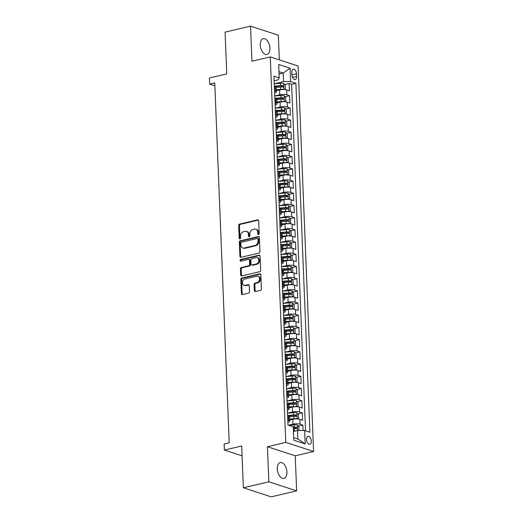 <?xml version="1.0" encoding="UTF-8"?>
<svg xmlns="http://www.w3.org/2000/svg" width="523" height="523" viewBox="0 0 523 523"><rect width="100%" height="100%" fill="white"/><g stroke="black" fill="none" stroke-linecap="round" stroke-linejoin="round"><path stroke-width="0.78" d="M258.525 234.546A0.869 0.68 -71.9 0 0 259.192 233.539L258.682 220.817A1.242 0.974 -71.9 0 0 257.636 219.856L239.632 224.086A1.242 0.974 -71.9 0 0 238.678 225.518L239.188 238.24A0.869 0.68 -71.9 0 0 240.587 237.913L240.521 236.265A3.981 3.112 -71.9 0 1 243.568 231.682L245.071 231.329A3.981 3.112 -71.9 0 1 246.457 231.375A3.981 3.112 -71.9 0 1 248.425 234.409L248.49 236.056A0.869 0.68 -71.9 0 0 249.889 235.729L249.824 234.082A3.981 3.112 -71.9 0 1 252.871 229.499L254.374 229.146A3.981 3.112 -71.9 0 1 255.76 229.192A3.981 3.112 -71.9 0 1 257.728 232.225L257.793 233.873A0.869 0.68 -71.9 0 0 258.525 234.546M286.918 472.04A8.107 4.57 76.8 0 0 280.25 462.574A8.107 4.57 76.8 0 0 277.295 468.902A8.107 4.57 76.8 0 0 283.963 478.368A8.107 4.57 76.8 0 0 286.918 472.04M269.888 48.109A8.107 4.57 76.8 0 0 263.226 38.65A8.107 4.57 76.8 0 0 260.271 44.971A8.107 4.57 76.8 0 0 266.933 54.438A8.107 4.57 76.8 0 0 269.888 48.109M311.309 441.111A4.053 2.288 76.8 0 0 307.975 436.378A4.053 2.288 76.8 0 0 306.498 439.542A4.053 2.288 76.8 0 0 309.832 444.275A4.053 2.288 76.8 0 0 311.309 441.111M254.368 290.553A1.242 0.974 -71.9 0 0 255.414 291.514L260.461 290.324A1.242 0.974 -71.9 0 0 261.415 288.892L260.846 274.765A1.242 0.974 -71.9 0 0 259.8 273.804L241.796 278.033A1.242 0.974 -71.9 0 0 240.841 279.465L241.41 293.593A1.242 0.974 -71.9 0 0 242.463 294.554L248.562 293.122A1.242 0.974 -71.9 0 0 249.51 291.69L249.268 285.643A1.242 0.974 -71.9 0 0 248.222 284.682L245.195 285.388A3.328 2.602 -71.9 0 1 244.038 285.349A3.328 2.602 -71.9 0 1 242.43 282.1A3.328 2.602 -71.9 0 1 244.941 278.988L256.793 276.203A3.328 2.602 -71.9 0 1 257.95 276.242A3.328 2.602 -71.9 0 1 259.558 279.491A3.328 2.602 -71.9 0 1 257.048 282.61L255.074 283.074A1.242 0.974 -71.9 0 0 254.119 284.505L254.368 290.553L255.113 290.795A1.242 0.974 -71.9 0 0 255.387 291.52M279.334 59.864L278.347 35.218L250.537 26.15L225.067 32.138L226.74 73.92L209.416 77.986L209.664 84.085L214.757 82.889L229.211 442.772L224.119 443.968L224.36 450.068L242.084 455.847M268.842 481.794L296.646 490.862L295.24 455.795L267.43 446.72L268.842 481.794L243.365 487.782L241.685 446.001L224.36 450.068M267.43 446.72L285.774 442.412L270.286 56.915L298.097 65.983L313.584 451.48L285.774 442.412M250.537 26.15L251.949 61.224L270.286 56.915M258.97 253.086A1.242 0.974 -71.9 0 0 259.918 251.655L259.356 237.52A1.242 0.974 -71.9 0 0 258.303 236.559L240.299 240.789A1.242 0.974 -71.9 0 0 239.351 242.221L239.913 256.355A1.242 0.974 -71.9 0 0 240.966 257.316L258.97 253.086M260.101 256.146L260.67 270.273A1.242 0.974 -71.9 0 1 259.715 271.705L241.711 275.935A1.242 0.974 -71.9 0 1 240.665 274.974L240.423 268.927A1.242 0.974 -71.9 0 1 241.371 267.495L248.673 265.776A1.242 0.974 -71.9 0 0 249.628 264.344L249.464 260.336A1.242 0.974 -71.9 0 0 248.418 259.369L240.815 261.16A0.869 0.68 -71.9 0 1 240.75 259.48L259.055 255.178A1.242 0.974 -71.9 0 1 260.101 256.146M296.646 490.862L271.176 496.85L243.365 487.782M303.039 430.507L302.824 425.094L298.365 426.14M288.48 425.238L292.998 424.173A5.067 1.353 -2.3 0 1 300.078 424.199L299.882 419.315L302.627 420.211L302.333 412.895L297.875 413.941M289.226 415.975L290.422 415.693M297.234 418.916L298.6 418.237L298.45 414.576L296.901 412.869A3.36 0.896 177.7 0 0 293.671 412.647L287.493 413.163L292.507 411.974A5.067 1.353 -2.3 0 1 299.587 412L299.391 407.116L302.137 408.012L301.843 400.69L297.384 401.742M288.735 403.776L289.932 403.495M287.003 400.958L292.017 399.775A5.067 1.353 -2.3 0 1 299.097 399.801L298.901 394.917L301.647 395.813L301.353 388.491L296.894 389.543M288.245 391.57L289.441 391.296M296.26 394.519L297.62 393.839L297.469 390.178L295.92 388.465A3.36 0.896 177.7 0 0 292.69 388.249L286.512 388.766L291.527 387.576A5.067 1.353 -2.3 0 1 298.607 387.602L298.417 382.718L301.156 383.614L300.862 376.292L296.404 377.345M287.755 379.371L288.951 379.09M295.77 382.32L297.129 381.64L296.986 377.979L295.43 376.266A3.36 0.896 177.7 0 0 292.2 376.05L286.022 376.567L291.036 375.377A5.067 1.353 -2.3 0 1 298.123 375.403L297.927 370.519L300.666 371.415L300.372 364.093L295.913 365.146M287.264 367.172L288.461 366.891M295.279 370.121L296.639 369.441L296.495 365.78L294.939 364.067A3.36 0.896 177.7 0 0 291.71 363.851L285.532 364.368L290.546 363.178A5.067 1.353 -2.3 0 1 297.633 363.197L297.437 358.32L300.176 359.216L299.882 351.894L295.423 352.94M286.774 354.973L287.97 354.692M285.042 352.156L290.056 350.979A5.067 1.353 -2.3 0 1 297.142 350.998L296.946 346.121L299.686 347.017L299.391 339.695L294.933 340.741M286.284 342.774L287.48 342.493M294.299 345.723L295.658 345.043L295.515 341.382L293.959 339.669A3.36 0.896 177.7 0 0 290.729 339.453L284.551 339.963L289.565 338.78A5.067 1.353 -2.3 0 1 296.652 338.799L296.456 333.922L299.195 334.818L298.901 327.496L294.442 328.542M285.793 330.575L286.99 330.294M293.808 333.524L295.168 332.837L295.024 329.183L293.468 327.47A3.36 0.896 177.7 0 0 290.239 327.254L284.061 327.764L289.075 326.581A5.067 1.353 -2.3 0 1 296.162 326.6L295.966 321.723L298.705 322.619L298.411 315.297L293.952 316.343M285.31 318.376L286.499 318.095M293.318 321.325L294.678 320.638L294.534 316.984L292.978 315.271A3.36 0.896 177.7 0 0 289.749 315.055L283.571 315.565L288.585 314.382A5.067 1.353 -2.3 0 1 295.672 314.401L295.475 309.524L298.215 310.42L297.92 303.098L293.462 304.144M284.819 306.177L286.009 305.896M292.828 309.126L294.188 308.439L294.044 304.785L292.488 303.072A3.36 0.896 177.7 0 0 289.258 302.856L283.08 303.366L288.101 302.183A5.067 1.353 -2.3 0 1 295.181 302.202L294.985 297.326L297.724 298.221L297.437 290.899L292.978 291.945M284.329 293.978L285.519 293.697M282.59 291.161L287.611 289.984A5.067 1.353 -2.3 0 1 294.691 290.004L294.495 285.127L297.241 286.016L296.946 278.7L292.488 279.746M283.839 281.779L285.028 281.498M291.847 284.728L293.207 284.041L293.063 280.38L291.507 278.674A3.36 0.896 177.7 0 0 288.278 278.452L282.1 278.968L287.12 277.785A5.067 1.353 -2.3 0 1 294.201 277.805L294.004 272.928L296.75 273.817L296.456 266.501L291.997 267.547M283.348 269.58L284.545 269.299M291.357 272.529L292.717 271.842L292.573 268.181L291.017 266.475A3.36 0.896 177.7 0 0 287.794 266.253L281.609 266.769L286.63 265.586A5.067 1.353 -2.3 0 1 293.71 265.606L293.514 260.729L296.26 261.618L295.966 254.302L291.507 255.348M282.858 257.381L284.054 257.1M290.866 260.33L292.233 259.643L292.082 255.982L290.533 254.276A3.36 0.896 177.7 0 0 287.304 254.054L281.119 254.57L286.14 253.38A5.067 1.353 -2.3 0 1 293.22 253.407L293.024 248.523L295.77 249.419L295.475 242.103L291.017 243.149M282.368 245.182L283.564 244.901M290.376 248.131L291.742 247.444L291.592 243.783L290.043 242.077A3.36 0.896 177.7 0 0 286.813 241.855L280.629 242.371L285.65 241.181A5.067 1.353 -2.3 0 1 292.73 241.208L292.534 236.324L295.279 237.22L294.985 229.904L290.526 230.95M281.877 232.983L283.074 232.702M280.138 230.166L285.159 228.982A5.067 1.353 -2.3 0 1 292.239 229.009L292.043 224.125L294.789 225.021L294.495 217.705L290.036 218.751M281.387 220.784L282.583 220.503M289.396 223.733L290.762 223.046L290.611 219.385L289.062 217.679A3.36 0.896 177.7 0 0 285.833 217.457L279.648 217.973L284.669 216.784A5.067 1.353 -2.3 0 1 291.749 216.81L291.553 211.926L294.299 212.822L294.004 205.5L289.546 206.552M280.897 208.585L282.093 208.304M288.905 211.527L290.272 210.847L290.121 207.186L288.572 205.474A3.36 0.896 177.7 0 0 285.342 205.258L279.158 205.774L284.179 204.585A5.067 1.353 -2.3 0 1 291.259 204.611L291.063 199.727L293.808 200.623L293.514 193.301L289.056 194.353M280.406 196.38L281.603 196.105M288.415 199.328L289.781 198.648L289.631 194.987L288.081 193.275A3.36 0.896 177.7 0 0 284.852 193.059L278.667 193.575L283.688 192.386A5.067 1.353 -2.3 0 1 290.768 192.412L290.572 187.528L293.318 188.424L293.024 181.102L288.565 182.154M279.916 184.181L281.113 183.9M278.177 181.363L283.198 180.187A5.067 1.353 -2.3 0 1 290.278 180.213L290.082 175.329L292.828 176.225L292.534 168.903L288.075 169.955M279.426 171.982L280.622 171.701M277.693 169.164L282.708 167.988A5.067 1.353 -2.3 0 1 289.788 168.007L289.592 163.13L292.337 164.026L292.043 156.704L287.585 157.75M278.936 159.783L280.132 159.502M286.95 162.731L288.31 162.052L288.16 158.391L286.611 156.678A3.36 0.896 177.7 0 0 283.381 156.462L277.203 156.972L282.217 155.789A5.067 1.353 -2.3 0 1 289.297 155.808L289.101 150.931L291.847 151.827L291.553 144.505L287.094 145.551M278.445 147.584L279.642 147.303M286.46 150.532L287.82 149.853L287.67 146.192L286.12 144.479A3.36 0.896 177.7 0 0 282.891 144.263L276.713 144.773L281.727 143.59A5.067 1.353 -2.3 0 1 288.814 143.609L288.618 138.732L291.357 139.628L291.063 132.306L286.604 133.352M277.955 135.385L279.151 135.104M285.97 138.334L287.33 137.647L287.186 133.993L285.63 132.28A3.36 0.896 177.7 0 0 282.4 132.064L276.222 132.574L281.237 131.391A5.067 1.353 -2.3 0 1 288.323 131.41L288.127 126.533L290.866 127.429L290.572 120.107L286.114 121.153M277.465 123.186L278.661 122.905M275.732 120.368L280.746 119.192A5.067 1.353 -2.3 0 1 287.833 119.211L287.637 114.334L290.376 115.23L290.082 107.908L285.623 108.954M276.974 110.987L278.171 110.706M284.989 113.936L286.349 113.249L286.205 109.595L284.649 107.882A3.36 0.896 177.7 0 0 281.42 107.666L275.242 108.176L280.256 106.993A5.067 1.353 -2.3 0 1 287.343 107.012L287.147 102.135L289.886 103.031L289.592 95.709L286.852 94.813A5.067 1.353 177.7 0 0 279.766 94.794L274.752 95.971L280.929 95.461A3.36 0.896 177.7 0 1 284.159 95.683L285.715 97.389L285.859 101.05L284.499 101.737M276.484 98.788L277.68 98.507M285.133 96.755L289.592 95.709M299.882 419.315A5.067 1.353 177.7 0 0 292.802 419.296L289.598 420.047M299.391 407.116A5.067 1.353 177.7 0 0 292.311 407.097L289.108 407.848M298.901 394.917A5.067 1.353 177.7 0 0 291.821 394.898L288.618 395.65M298.417 382.718A5.067 1.353 177.7 0 0 291.331 382.699L288.127 383.451M297.927 370.519A5.067 1.353 177.7 0 0 290.84 370.5L287.637 371.252M297.437 358.32A5.067 1.353 177.7 0 0 290.35 358.301L287.147 359.053M296.946 346.121A5.067 1.353 177.7 0 0 289.86 346.102L286.656 346.854M296.456 333.922A5.067 1.353 177.7 0 0 289.369 333.896L286.166 334.655M295.966 321.723A5.067 1.353 177.7 0 0 288.879 321.697L285.676 322.456M295.475 309.524A5.067 1.353 177.7 0 0 288.389 309.498L285.185 310.257M294.985 297.326A5.067 1.353 177.7 0 0 287.905 297.299L284.695 298.051M294.495 285.127A5.067 1.353 177.7 0 0 287.415 285.1L284.205 285.852M294.004 272.928A5.067 1.353 177.7 0 0 286.924 272.901L283.714 273.653M293.514 260.729A5.067 1.353 177.7 0 0 286.434 260.702L283.224 261.454M293.024 248.523A5.067 1.353 177.7 0 0 285.944 248.503L282.74 249.255M292.534 236.324A5.067 1.353 177.7 0 0 285.453 236.304L282.25 237.056M292.043 224.125A5.067 1.353 177.7 0 0 284.963 224.106L281.76 224.857M291.553 211.926A5.067 1.353 177.7 0 0 284.473 211.907L281.269 212.658M291.063 199.727A5.067 1.353 177.7 0 0 283.982 199.708L280.779 200.459M290.572 187.528A5.067 1.353 177.7 0 0 283.492 187.509L280.289 188.26M290.082 175.329A5.067 1.353 177.7 0 0 283.002 175.31L279.798 176.061M289.592 163.13A5.067 1.353 177.7 0 0 282.512 163.111L279.308 163.862M289.101 150.931A5.067 1.353 177.7 0 0 282.021 150.912L278.818 151.663M288.618 138.732A5.067 1.353 177.7 0 0 281.531 138.706L278.328 139.464M288.127 126.533A5.067 1.353 177.7 0 0 281.041 126.507L277.837 127.266M287.637 114.334A5.067 1.353 177.7 0 0 280.55 114.308L277.347 115.067M287.147 102.135A5.067 1.353 177.7 0 0 280.06 102.109L276.857 102.861M291.821 72.239L291.932 74.926A3.929 2.216 76.8 0 0 295.155 79.509A3.929 2.216 76.8 0 0 296.587 76.443L296.482 73.763A3.929 2.216 76.8 0 0 293.253 69.18A3.929 2.216 76.8 0 0 291.821 72.239M293.665 437.64L297.914 439.026L297.574 430.488L304.654 430.514L309.917 432.227L295.9 83.327L290.638 81.608L283.558 81.588L274.261 83.772L280.439 83.262A3.36 0.896 177.7 0 1 283.669 83.484L285.225 85.19L285.368 88.851L284.009 89.538M304.654 430.514L305.19 443.929L293.769 440.203L293.226 426.788L287.97 425.068L273.954 76.168L279.217 77.881L278.674 64.466L290.102 68.193L290.638 81.608M305.537 430.802L291.625 84.327L289.101 83.51L289.396 90.832L286.656 89.936A5.067 1.353 177.7 0 0 279.57 89.91L276.366 90.662M274.627 92.957A5.067 1.353 177.7 0 0 276.412 91.845A5.067 1.353 177.7 0 0 275.425 91.087L274.542 90.799M276.412 91.845L276.216 86.962A5.067 1.353 177.7 0 0 275.229 86.21L274.346 85.922M287.774 420.185L288.657 420.472A5.067 1.353 -2.3 0 1 289.644 421.224A5.067 1.353 -2.3 0 1 287.859 422.342M289.644 421.224L289.448 416.347A5.067 1.353 177.7 0 0 288.461 415.595L287.578 415.301M287.284 407.986L288.166 408.273A5.067 1.353 -2.3 0 1 289.154 409.025A5.067 1.353 -2.3 0 1 287.369 410.143M289.154 409.025L288.958 404.148A5.067 1.353 177.7 0 0 287.97 403.39L287.088 403.102M286.794 395.787L287.676 396.074A5.067 1.353 -2.3 0 1 288.663 396.826A5.067 1.353 -2.3 0 1 286.879 397.944M288.663 396.826L288.467 391.949A5.067 1.353 177.7 0 0 287.48 391.191L286.597 390.903M286.303 383.588L287.186 383.875A5.067 1.353 -2.3 0 1 288.173 384.627A5.067 1.353 -2.3 0 1 286.388 385.745M288.173 384.627L287.977 379.75A5.067 1.353 177.7 0 0 286.99 378.992L286.107 378.704M285.813 371.389L286.696 371.676A5.067 1.353 -2.3 0 1 287.683 372.428A5.067 1.353 -2.3 0 1 285.898 373.546M287.683 372.428L287.487 367.551A5.067 1.353 177.7 0 0 286.499 366.793L285.617 366.505M285.323 359.19L286.205 359.478A5.067 1.353 -2.3 0 1 287.192 360.229A5.067 1.353 -2.3 0 1 285.408 361.347M287.192 360.229L286.996 355.352A5.067 1.353 177.7 0 0 286.009 354.594L285.127 354.306M284.832 346.991L285.715 347.279A5.067 1.353 -2.3 0 1 286.702 348.03A5.067 1.353 -2.3 0 1 284.917 349.148M286.702 348.03L286.506 343.153A5.067 1.353 177.7 0 0 285.519 342.395L284.636 342.107M284.342 334.785L285.225 335.08A5.067 1.353 -2.3 0 1 286.212 335.831A5.067 1.353 -2.3 0 1 284.427 336.949M286.212 335.831L286.016 330.948A5.067 1.353 177.7 0 0 285.028 330.196L284.146 329.908M283.852 322.586L284.734 322.874A5.067 1.353 -2.3 0 1 285.721 323.632A5.067 1.353 -2.3 0 1 283.937 324.75M285.721 323.632L285.525 318.749A5.067 1.353 177.7 0 0 284.538 317.997L283.656 317.709M283.361 310.387L284.244 310.675A5.067 1.353 -2.3 0 1 285.238 311.433A5.067 1.353 -2.3 0 1 283.446 312.545M285.238 311.433L285.042 306.55A5.067 1.353 177.7 0 0 284.048 305.798L283.165 305.51M282.871 298.188L283.754 298.476A5.067 1.353 -2.3 0 1 284.747 299.234A5.067 1.353 -2.3 0 1 282.956 300.346M284.747 299.234L284.551 294.351A5.067 1.353 177.7 0 0 283.558 293.599L282.675 293.311M282.381 285.989L283.263 286.277A5.067 1.353 -2.3 0 1 284.257 287.035A5.067 1.353 -2.3 0 1 282.466 288.147M284.257 287.035L284.061 282.152A5.067 1.353 177.7 0 0 283.067 281.4L282.185 281.113M281.89 273.791L282.773 274.078A5.067 1.353 -2.3 0 1 283.767 274.837A5.067 1.353 -2.3 0 1 281.982 275.948M283.767 274.837L283.571 269.953A5.067 1.353 177.7 0 0 282.577 269.201L281.694 268.914M281.4 261.592L282.289 261.879A5.067 1.353 -2.3 0 1 283.276 262.638A5.067 1.353 -2.3 0 1 281.492 263.749M283.276 262.638L283.08 257.754A5.067 1.353 177.7 0 0 282.093 257.002L281.204 256.715M280.91 249.393L281.799 249.68A5.067 1.353 -2.3 0 1 282.786 250.432A5.067 1.353 -2.3 0 1 281.001 251.55M282.786 250.432L282.59 245.555A5.067 1.353 177.7 0 0 281.603 244.803L280.714 244.516M280.42 237.194L281.309 237.481A5.067 1.353 -2.3 0 1 282.296 238.233A5.067 1.353 -2.3 0 1 280.511 239.351M282.296 238.233L282.1 233.356A5.067 1.353 177.7 0 0 281.113 232.604L280.223 232.317M279.929 224.995L280.818 225.282A5.067 1.353 -2.3 0 1 281.805 226.034A5.067 1.353 -2.3 0 1 280.021 227.152M281.805 226.034L281.609 221.157A5.067 1.353 177.7 0 0 280.622 220.405L279.74 220.111M279.445 212.796L280.328 213.083A5.067 1.353 -2.3 0 1 281.315 213.835A5.067 1.353 -2.3 0 1 279.53 214.953M281.315 213.835L281.119 208.958A5.067 1.353 177.7 0 0 280.132 208.2L279.249 207.912M278.955 200.597L279.838 200.884A5.067 1.353 -2.3 0 1 280.825 201.636A5.067 1.353 -2.3 0 1 279.04 202.754M280.825 201.636L280.629 196.759A5.067 1.353 177.7 0 0 279.642 196.001L278.759 195.713M278.465 188.398L279.347 188.685A5.067 1.353 -2.3 0 1 280.335 189.437A5.067 1.353 -2.3 0 1 278.55 190.555M280.335 189.437L280.138 184.56A5.067 1.353 177.7 0 0 279.151 183.802L278.269 183.514M277.975 176.199L278.857 176.486A5.067 1.353 -2.3 0 1 279.844 177.238A5.067 1.353 -2.3 0 1 278.059 178.356M279.844 177.238L279.648 172.361A5.067 1.353 177.7 0 0 278.661 171.603L277.778 171.315M277.484 164L278.367 164.287A5.067 1.353 -2.3 0 1 279.354 165.039A5.067 1.353 -2.3 0 1 277.569 166.157M279.354 165.039L279.158 160.162A5.067 1.353 177.7 0 0 278.171 159.404L277.288 159.116M276.994 151.801L277.876 152.088A5.067 1.353 -2.3 0 1 278.864 152.84A5.067 1.353 -2.3 0 1 277.079 153.958M278.864 152.84L278.667 147.963A5.067 1.353 177.7 0 0 277.68 147.205L276.798 146.917M276.504 139.595L277.386 139.889A5.067 1.353 -2.3 0 1 278.373 140.641A5.067 1.353 -2.3 0 1 276.589 141.759M278.373 140.641L278.177 135.758A5.067 1.353 177.7 0 0 277.19 135.006L276.307 134.718M276.013 127.396L276.896 127.684A5.067 1.353 -2.3 0 1 277.883 128.442A5.067 1.353 -2.3 0 1 276.098 129.56M277.883 128.442L277.687 123.559A5.067 1.353 177.7 0 0 276.7 122.807L275.817 122.519M275.523 115.197L276.406 115.485A5.067 1.353 -2.3 0 1 277.393 116.243A5.067 1.353 -2.3 0 1 275.608 117.355M277.393 116.243L277.197 111.36A5.067 1.353 177.7 0 0 276.209 110.608L275.327 110.32M275.033 102.998L275.915 103.286A5.067 1.353 -2.3 0 1 276.902 104.044A5.067 1.353 -2.3 0 1 275.118 105.156M276.902 104.044L276.706 99.161A5.067 1.353 177.7 0 0 275.719 98.409L274.837 98.121M287.343 107.012L290.082 107.908M287.833 119.211L290.572 120.107M288.323 131.41L291.063 132.306M288.814 143.609L291.553 144.505M289.297 155.808L292.043 156.704M289.788 168.007L292.534 168.903M290.278 180.213L293.024 181.102M290.768 192.412L293.514 193.301M291.259 204.611L294.004 205.5M291.749 216.81L294.495 217.705M292.239 229.009L294.985 229.904M292.73 241.208L295.475 242.103M293.22 253.407L295.966 254.302M293.71 265.606L296.456 266.501M294.201 277.805L296.946 278.7M294.691 290.004L297.437 290.899M295.181 302.202L297.92 303.098M295.672 314.401L298.411 315.297M296.162 326.6L298.901 327.496M296.652 338.799L299.391 339.695M297.142 350.998L299.882 351.894M297.633 363.197L300.372 364.093M298.123 375.403L300.862 376.292M298.607 387.602L301.353 388.491M299.097 399.801L301.843 400.69M299.587 412L302.333 412.895M300.078 424.199L302.824 425.094M297.574 430.488L293.416 431.462M283.558 81.588L283.218 73.05L278.968 71.664M279.06 74.024L283.218 73.05L290.102 68.193M274.137 80.764L278.144 79.823L279.217 77.881M295.24 455.795L313.584 451.48M209.664 84.085L214.875 85.785M276 86.589L277.19 86.308M284.643 84.556L289.101 83.51M291.625 84.327L295.9 83.327M305.19 443.929L297.914 439.026M258.65 234.5A0.869 0.68 -71.9 0 1 258.545 234.114L258.48 232.467A3.981 3.112 -71.9 0 0 256.512 229.434L255.76 229.192M246.457 231.375L247.209 231.624A3.981 3.112 -71.9 0 1 249.177 234.657L249.242 236.298A0.869 0.68 -71.9 0 0 249.347 236.69M257.636 219.856L258.388 220.098A1.242 0.974 -71.9 0 0 258.388 220.098L240.384 224.328A1.242 0.974 -71.9 0 0 239.429 225.766L239.939 238.488A0.869 0.68 -71.9 0 0 240.044 238.874M259.081 236.801A1.242 0.974 -71.9 0 0 259.055 236.808L241.051 241.038A1.242 0.974 -71.9 0 0 240.103 242.469L240.665 256.597A1.242 0.974 -71.9 0 0 240.94 257.323M258.002 239.168A0.869 0.68 -71.9 0 0 257.27 238.495L241.469 242.208A0.869 0.68 -71.9 0 0 240.802 243.208L240.874 244.947A3.981 3.112 -71.9 0 0 242.835 247.98A3.981 3.112 -71.9 0 0 244.228 248.026L255.028 245.49A3.981 3.112 -71.9 0 0 258.074 240.907L258.002 239.168L258.754 239.416A0.869 0.68 -71.9 0 0 258.329 238.75L257.578 238.508M242.835 247.98L243.587 248.222A3.981 3.112 -71.9 0 0 244.98 248.275L244.228 248.026M258.754 239.416L258.826 241.149A3.981 3.112 -71.9 0 1 255.78 245.732L244.98 248.275M248.85 259.388L249.602 259.63A1.242 0.974 -71.9 0 1 250.216 260.578L250.38 264.592A1.242 0.974 -71.9 0 1 249.425 266.024L242.123 267.737A1.242 0.974 -71.9 0 0 241.175 269.168L241.417 275.216A1.242 0.974 -71.9 0 0 241.685 275.941M259.826 255.42A1.242 0.974 -71.9 0 0 259.807 255.427L241.502 259.728A0.869 0.68 -71.9 0 0 240.946 261.127M256.25 263.997A3.328 2.602 -71.9 0 0 258.761 260.885A3.328 2.602 -71.9 0 0 257.153 257.63A3.328 2.602 -71.9 0 0 255.995 257.591L251.818 258.571A1.242 0.974 -71.9 0 0 250.863 260.003L251.027 264.017A1.242 0.974 -71.9 0 0 252.073 264.978L256.25 263.997L257.002 264.246A3.328 2.602 -71.9 0 0 259.513 261.127A3.328 2.602 -71.9 0 0 257.904 257.878L257.153 257.63M251.641 264.965L252.393 265.207A1.242 0.974 -71.9 0 0 252.825 265.226L252.073 264.978M257.002 264.246L252.825 265.226M257.95 276.242L258.702 276.484A3.328 2.602 -71.9 0 1 260.31 279.74A3.328 2.602 -71.9 0 1 257.8 282.851L255.825 283.316A1.242 0.974 -71.9 0 0 254.871 284.747L255.113 290.795M244.038 285.349L244.79 285.597A3.328 2.602 -71.9 0 0 245.947 285.636L245.195 285.388M249 284.917A1.242 0.974 -71.9 0 0 248.974 284.924L245.947 285.636M260.578 274.039A1.242 0.974 -71.9 0 0 260.552 274.045L242.548 278.275A1.242 0.974 -71.9 0 0 241.593 279.707L242.162 293.841A1.242 0.974 -71.9 0 0 242.437 294.56M283.714 89.525A3.36 0.896 177.7 0 0 280.688 89.361L276.327 89.727M279.622 89.897L276.347 90.172M276.236 87.406L280.596 87.047A3.36 0.896 -2.3 0 1 283.133 87.112C283.858 86.772 283.839 86.282 283.074 85.648A3.36 0.896 177.7 0 0 280.537 85.582L274.778 86.06M275.752 86.426L280.812 86.007A1.713 0.458 -2.3 0 1 281.609 85.994L282.335 86.726M284.205 101.724A3.36 0.896 177.7 0 0 281.178 101.567L276.817 101.926M280.112 102.103L276.837 102.371M276.726 99.605L281.08 99.246A3.36 0.896 -2.3 0 1 283.623 99.311C284.349 98.971 284.329 98.487 283.564 97.847A3.36 0.896 177.7 0 0 281.028 97.781L275.268 98.259M276.242 98.625L281.302 98.206A1.713 0.458 -2.3 0 1 282.1 98.193L282.825 98.925M284.695 113.922A3.36 0.896 177.7 0 0 281.668 113.766L277.308 114.125M280.603 114.302L277.327 114.57M277.216 111.804L281.57 111.445A3.36 0.896 -2.3 0 1 284.113 111.51C284.839 111.17 284.819 110.686 284.054 110.046A3.36 0.896 177.7 0 0 281.511 109.98L275.758 110.458M276.732 110.824L281.792 110.405A1.713 0.458 -2.3 0 1 282.59 110.392L283.316 111.124M285.48 126.135L286.839 125.448L286.696 121.794L285.14 120.081A3.36 0.896 177.7 0 0 281.91 119.865L275.732 120.375M285.185 126.128A3.36 0.896 177.7 0 0 282.159 125.965L277.798 126.324M281.093 126.501L277.818 126.769M277.706 124.01L282.06 123.644A3.36 0.896 -2.3 0 1 284.604 123.709C285.329 123.369 285.31 122.885 284.545 122.245A3.36 0.896 177.7 0 0 282.002 122.179L276.249 122.657M277.223 123.023L282.283 122.604A1.713 0.458 -2.3 0 1 283.08 122.591L283.806 123.323M285.676 138.327A3.36 0.896 177.7 0 0 282.649 138.164L278.288 138.523M281.583 138.7L278.308 138.968M278.197 136.209L282.551 135.843A3.36 0.896 -2.3 0 1 285.094 135.908C285.82 135.568 285.8 135.084 285.035 134.444A3.36 0.896 177.7 0 0 282.492 134.378L276.739 134.862M277.713 135.228L282.773 134.803A1.713 0.458 -2.3 0 1 283.571 134.79L284.296 135.522M286.166 150.526A3.36 0.896 177.7 0 0 283.139 150.363L278.779 150.722M282.074 150.899L278.798 151.167M278.687 148.408L283.041 148.042A3.36 0.896 -2.3 0 1 285.584 148.107C286.31 147.767 286.29 147.283 285.525 146.643A3.36 0.896 177.7 0 0 282.982 146.577L277.229 147.061M278.203 147.427L283.263 147.002A1.713 0.458 -2.3 0 1 284.061 146.989L284.787 147.721M286.656 162.725A3.36 0.896 177.7 0 0 283.623 162.561L279.269 162.921M282.564 163.098L279.289 163.372M279.177 160.607L283.531 160.241A3.36 0.896 -2.3 0 1 286.074 160.306C286.8 159.966 286.781 159.482 286.016 158.842A3.36 0.896 177.7 0 0 283.473 158.776L277.72 159.26M278.694 159.626L283.754 159.201A1.713 0.458 -2.3 0 1 284.545 159.188L285.27 159.92M287.434 174.93L288.801 174.251L288.65 170.59L287.101 168.877A3.36 0.896 177.7 0 0 283.871 168.661L277.693 169.177M287.147 174.924A3.36 0.896 177.7 0 0 284.113 174.76L279.759 175.12M283.054 175.297L279.779 175.571M279.668 172.806L284.022 172.44A3.36 0.896 -2.3 0 1 286.565 172.505C287.29 172.172 287.271 171.681 286.506 171.041A3.36 0.896 177.7 0 0 283.963 170.975L278.21 171.459M279.184 171.825L284.244 171.4A1.713 0.458 -2.3 0 1 285.035 171.387L285.761 172.119M287.925 187.129L289.291 186.45L289.141 182.789L287.591 181.076A3.36 0.896 177.7 0 0 284.362 180.86L278.184 181.376M287.637 187.123A3.36 0.896 177.7 0 0 284.604 186.959L280.25 187.319M283.538 187.496L280.269 187.77M280.158 185.005L284.512 184.639A3.36 0.896 -2.3 0 1 287.055 184.704C287.781 184.371 287.761 183.88 286.996 183.24A3.36 0.896 177.7 0 0 284.453 183.174L278.694 183.658M279.674 184.024L284.734 183.599A1.713 0.458 -2.3 0 1 285.525 183.586L286.251 184.318M288.127 199.322A3.36 0.896 177.7 0 0 285.094 199.158L280.74 199.518M284.028 199.694L280.759 199.969M280.648 197.204L285.002 196.838A3.36 0.896 -2.3 0 1 287.545 196.903C288.271 196.57 288.251 196.079 287.487 195.439A3.36 0.896 177.7 0 0 284.943 195.38L279.184 195.857M280.165 196.223L285.225 195.798A1.713 0.458 -2.3 0 1 286.016 195.785L286.741 196.517M288.618 211.521A3.36 0.896 177.7 0 0 285.584 211.357L281.23 211.723M284.519 211.893L281.25 212.168M281.139 209.403L285.493 209.043A3.36 0.896 -2.3 0 1 288.036 209.102C288.761 208.769 288.742 208.278 287.977 207.638A3.36 0.896 177.7 0 0 285.434 207.579L279.674 208.056M280.655 208.422L285.715 208.004A1.713 0.458 -2.3 0 1 286.506 207.984L287.232 208.723M289.108 223.72A3.36 0.896 177.7 0 0 286.074 223.556L281.72 223.922M285.009 224.092L281.74 224.367M281.629 221.602L285.983 221.242A3.36 0.896 -2.3 0 1 288.519 221.301C289.252 220.968 289.232 220.477 288.461 219.837A3.36 0.896 177.7 0 0 285.924 219.778L280.165 220.255M281.145 220.621L286.205 220.203A1.713 0.458 -2.3 0 1 286.996 220.183L287.722 220.922M289.886 235.932L291.252 235.245L291.102 231.584L289.552 229.878A3.36 0.896 177.7 0 0 286.323 229.656L280.138 230.172M289.598 235.919A3.36 0.896 177.7 0 0 286.565 235.755L282.211 236.121M285.499 236.291L282.23 236.566M282.119 233.801L286.473 233.441A3.36 0.896 -2.3 0 1 289.01 233.5C289.742 233.166 289.722 232.676 288.951 232.042A3.36 0.896 177.7 0 0 286.414 231.977L280.655 232.454M281.636 232.82L286.689 232.402A1.713 0.458 -2.3 0 1 287.487 232.382L288.212 233.121M290.088 248.118A3.36 0.896 177.7 0 0 287.055 247.954L282.701 248.32M285.989 248.49L282.721 248.765M282.61 246L286.964 245.64A3.36 0.896 -2.3 0 1 289.5 245.705C290.226 245.365 290.206 244.875 289.441 244.241A3.36 0.896 177.7 0 0 286.905 244.176L281.145 244.653M282.126 245.019L287.179 244.601A1.713 0.458 -2.3 0 1 287.977 244.581L288.703 245.32M290.579 260.317A3.36 0.896 177.7 0 0 287.545 260.153L283.191 260.519M286.48 260.689L283.204 260.964M283.093 258.199L287.454 257.839A3.36 0.896 -2.3 0 1 289.99 257.904C290.716 257.564 290.696 257.074 289.932 256.44A3.36 0.896 177.7 0 0 287.395 256.375L281.636 256.852M282.616 257.218L287.67 256.8A1.713 0.458 -2.3 0 1 288.467 256.78L289.193 257.519M291.069 272.516A3.36 0.896 177.7 0 0 288.036 272.352L283.682 272.718M286.97 272.888L283.695 273.163M283.584 270.398L287.944 270.038A3.36 0.896 -2.3 0 1 290.481 270.103C291.206 269.763 291.187 269.273 290.422 268.639A3.36 0.896 177.7 0 0 287.885 268.574L282.126 269.051M283.106 269.417L288.16 268.999A1.713 0.458 -2.3 0 1 288.958 268.979L289.683 269.718M291.553 284.715A3.36 0.896 177.7 0 0 288.526 284.551L284.172 284.917M287.46 285.087L284.185 285.362M284.074 282.597L288.435 282.237A3.36 0.896 -2.3 0 1 290.971 282.302C291.697 281.962 291.677 281.472 290.912 280.838A3.36 0.896 177.7 0 0 288.376 280.773L282.616 281.25M283.597 281.616L288.65 281.197A1.713 0.458 -2.3 0 1 289.448 281.178L290.173 281.917M292.337 296.927L293.697 296.24L293.553 292.579L291.997 290.873A3.36 0.896 177.7 0 0 288.768 290.651L282.59 291.167M292.043 296.914A3.36 0.896 177.7 0 0 289.016 296.757L284.662 297.116M287.951 297.293L284.675 297.561M284.564 294.795L288.925 294.436A3.36 0.896 -2.3 0 1 291.461 294.501C292.187 294.161 292.167 293.671 291.403 293.037A3.36 0.896 177.7 0 0 288.866 292.972L283.106 293.449M284.087 293.815L289.141 293.396A1.713 0.458 -2.3 0 1 289.938 293.383L290.664 294.116M292.534 309.113A3.36 0.896 177.7 0 0 289.507 308.956L285.153 309.315M288.441 309.492L285.166 309.76M285.055 306.994L289.415 306.635A3.36 0.896 -2.3 0 1 291.952 306.7C292.677 306.36 292.658 305.877 291.893 305.236A3.36 0.896 177.7 0 0 289.356 305.171L283.597 305.648M284.577 306.014L289.631 305.595A1.713 0.458 -2.3 0 1 290.428 305.582L291.154 306.315M293.024 321.318A3.36 0.896 177.7 0 0 289.997 321.155L285.636 321.514M288.931 321.691L285.656 321.959M285.545 319.2L289.905 318.834A3.36 0.896 -2.3 0 1 292.442 318.899C293.168 318.559 293.148 318.076 292.383 317.435A3.36 0.896 177.7 0 0 289.847 317.369L284.087 317.847M285.061 318.213L290.121 317.794A1.713 0.458 -2.3 0 1 290.919 317.781L291.644 318.514M293.514 333.517A3.36 0.896 177.7 0 0 290.487 333.354L286.127 333.713M289.422 333.89L286.146 334.158M286.035 331.399L290.396 331.033A3.36 0.896 -2.3 0 1 292.932 331.098C293.658 330.758 293.638 330.275 292.873 329.634A3.36 0.896 177.7 0 0 290.337 329.568L284.577 330.046M285.551 330.418L290.611 329.993A1.713 0.458 -2.3 0 1 291.409 329.98L292.135 330.713M294.004 345.716A3.36 0.896 177.7 0 0 290.978 345.553L286.617 345.912M289.912 346.089L286.637 346.357M286.526 343.598L290.88 343.232A3.36 0.896 -2.3 0 1 293.423 343.297C294.148 342.957 294.129 342.473 293.364 341.833A3.36 0.896 177.7 0 0 290.821 341.767L285.068 342.251M286.042 342.617L291.102 342.192A1.713 0.458 -2.3 0 1 291.899 342.179L292.625 342.911M294.789 357.922L296.149 357.242L296.005 353.581L294.449 351.868A3.36 0.896 177.7 0 0 291.219 351.652L285.042 352.162M294.495 357.915A3.36 0.896 177.7 0 0 291.468 357.752L287.107 358.111M290.402 358.288L287.127 358.556M287.016 355.797L291.37 355.431A3.36 0.896 -2.3 0 1 293.913 355.496C294.639 355.156 294.619 354.672 293.854 354.032A3.36 0.896 177.7 0 0 291.311 353.966L285.558 354.45M286.532 354.816L291.592 354.391A1.713 0.458 -2.3 0 1 292.39 354.378L293.115 355.11M294.985 370.114A3.36 0.896 177.7 0 0 291.958 369.951L287.598 370.31M290.893 370.487L287.617 370.761M287.506 367.996L291.86 367.63A3.36 0.896 -2.3 0 1 294.403 367.695C295.129 367.362 295.109 366.871 294.344 366.231A3.36 0.896 177.7 0 0 291.801 366.165L286.048 366.649M287.022 367.015L292.082 366.59A1.713 0.458 -2.3 0 1 292.88 366.577L293.606 367.309M295.475 382.313A3.36 0.896 177.7 0 0 292.449 382.15L288.088 382.509M291.383 382.686L288.108 382.96M287.996 380.195L292.35 379.829A3.36 0.896 -2.3 0 1 294.894 379.894C295.619 379.561 295.6 379.07 294.835 378.43A3.36 0.896 177.7 0 0 292.292 378.364L286.539 378.848M287.513 379.214L292.573 378.789A1.713 0.458 -2.3 0 1 293.37 378.776L294.096 379.508M295.966 394.512A3.36 0.896 177.7 0 0 292.939 394.349L288.578 394.708M291.873 394.885L288.598 395.159M288.487 392.394L292.841 392.028A3.36 0.896 -2.3 0 1 295.384 392.093C296.11 391.76 296.09 391.269 295.325 390.629A3.36 0.896 177.7 0 0 292.782 390.57L287.029 391.047M288.003 391.413L293.063 390.988A1.713 0.458 -2.3 0 1 293.854 390.975L294.58 391.707M296.75 406.717L298.11 406.038L297.96 402.377L296.41 400.664A3.36 0.896 177.7 0 0 293.181 400.448L287.003 400.964M296.456 406.711A3.36 0.896 177.7 0 0 293.423 406.548L289.069 406.914M292.364 407.084L289.088 407.358M288.977 404.593L293.331 404.233A3.36 0.896 -2.3 0 1 295.874 404.292C296.6 403.959 296.58 403.468 295.815 402.828A3.36 0.896 177.7 0 0 293.272 402.769L287.519 403.246M288.493 403.612L293.553 403.194A1.713 0.458 -2.3 0 1 294.344 403.174L295.07 403.913M296.946 418.91A3.36 0.896 177.7 0 0 293.913 418.746L289.559 419.113M292.854 419.283L289.579 419.557M289.467 416.792L293.821 416.432A3.36 0.896 -2.3 0 1 296.364 416.491C297.09 416.158 297.071 415.667 296.306 415.027A3.36 0.896 177.7 0 0 293.763 414.968L288.01 415.445M288.984 415.811L294.044 415.393A1.713 0.458 -2.3 0 1 294.835 415.373L295.56 416.112M298.973 430.494L298.94 426.775L297.391 425.068A3.36 0.896 177.7 0 0 294.161 424.846L288.683 425.304M295.783 430.906A3.36 0.896 177.7 0 0 294.403 430.945L293.403 431.03M293.305 428.71L294.312 428.631A3.36 0.896 -2.3 0 1 296.855 428.69C297.58 428.357 297.561 427.866 296.796 427.232A3.36 0.896 177.7 0 0 294.253 427.167L293.246 427.252M293.266 427.696L294.534 427.592A1.713 0.458 -2.3 0 1 295.325 427.572L296.051 428.311M292.998 424.173L292.802 419.296M292.507 411.974L292.311 407.097M292.017 399.775L291.821 394.898M291.527 387.576L291.331 382.699M291.036 375.377L290.84 370.5M290.546 363.178L290.35 358.301M290.056 350.979L289.86 346.102M289.565 338.78L289.369 333.896M289.075 326.581L288.879 321.697M288.585 314.382L288.389 309.498M288.101 302.183L287.905 297.299M287.611 289.984L287.415 285.1M287.12 277.785L286.924 272.901M286.63 265.586L286.434 260.702M286.14 253.38L285.944 248.503M285.65 241.181L285.453 236.304M285.159 228.982L284.963 224.106M284.669 216.784L284.473 211.907M284.179 204.585L283.982 199.708M283.688 192.386L283.492 187.509M283.198 180.187L283.002 175.31M282.708 167.988L282.512 163.111M282.217 155.789L282.021 150.912M281.727 143.59L281.531 138.706M281.237 131.391L281.041 126.507M280.746 119.192L280.55 114.308M280.256 106.993L280.06 102.109M279.766 94.794L279.57 89.91M275.425 91.087L275.229 86.21M288.657 420.472L288.461 415.595M288.166 408.273L287.97 403.39M287.676 396.074L287.48 391.191M287.186 383.875L286.99 378.992M286.696 371.676L286.499 366.793M286.205 359.478L286.009 354.594M285.715 347.279L285.519 342.395M285.225 335.08L285.028 330.196M284.734 322.874L284.538 317.997M284.244 310.675L284.048 305.798M283.754 298.476L283.558 293.599M283.263 286.277L283.067 281.4M282.773 274.078L282.577 269.201M282.289 261.879L282.093 257.002M281.799 249.68L281.603 244.803M281.309 237.481L281.113 232.604M280.818 225.282L280.622 220.405M280.328 213.083L280.132 208.2M279.838 200.884L279.642 196.001M279.347 188.685L279.151 183.802M278.857 176.486L278.661 171.603M278.367 164.287L278.171 159.404M277.876 152.088L277.68 147.205M277.386 139.889L277.19 135.006M276.896 127.684L276.7 122.807M276.406 115.485L276.209 110.608M275.915 103.286L275.719 98.409M286.852 94.813L286.656 89.936M291.926 74.835L296.482 73.763M292.514 77.404L296.587 76.443M258.48 232.467L257.728 232.225M249.242 236.298L248.49 236.056M249.177 234.657L248.425 234.409M239.939 238.488L239.188 238.24M239.429 225.766L238.678 225.518M240.384 224.328L239.632 224.086M258.545 234.114L257.793 233.873M240.665 256.597L239.913 256.355M240.103 242.469L239.351 242.221M241.051 241.038L240.299 240.789M259.055 236.808L258.303 236.559M255.78 245.732L255.028 245.49M258.826 241.149L258.074 240.907M241.417 275.216L240.665 274.974M241.175 269.168L240.423 268.927M242.123 267.737L241.371 267.495M249.425 266.024L248.673 265.776M250.38 264.592L249.628 264.344M250.216 260.578L249.464 260.336M241.502 259.728L240.75 259.48M259.807 255.427L259.055 255.178M254.871 284.747L254.119 284.505M255.825 283.316L255.074 283.074M257.8 282.851L257.048 282.61M248.974 284.924L248.222 284.682M242.162 293.841L241.41 293.593M241.593 279.707L240.841 279.465M242.548 278.275L241.796 278.033M260.552 274.045L259.8 273.804M283.95 89.531L283.708 83.523M280.537 85.582L280.439 83.262M280.688 89.361L280.596 87.047M281.609 85.994L283.074 85.648M284.44 101.737L284.198 95.722M281.028 97.781L280.929 95.461M281.178 101.567L281.08 99.246M282.1 98.193L283.564 97.847M284.93 113.936L284.689 107.928M281.511 109.98L281.42 107.666M281.668 113.766L281.57 111.445M282.59 110.392L284.054 110.046M285.421 126.135L285.179 120.127M282.002 122.179L281.91 119.865M282.159 125.965L282.06 123.644M283.08 122.591L284.545 122.245M285.911 138.334L285.669 132.326M282.492 134.378L282.4 132.064M282.649 138.164L282.551 135.843M283.571 134.79L285.035 134.444M286.401 150.532L286.159 144.525M282.982 146.577L282.891 144.263M283.139 150.363L283.041 148.042M284.061 146.989L285.525 146.643M286.892 162.731L286.65 156.723M283.473 158.776L283.381 156.462M283.623 162.561L283.531 160.241M284.545 159.188L286.016 158.842M287.382 174.93L287.14 168.922M283.963 170.975L283.871 168.661M284.113 174.76L284.022 172.44M285.035 171.387L286.506 171.041M287.872 187.129L287.63 181.121M284.453 183.174L284.362 180.86M284.604 186.959L284.512 184.639M285.525 183.586L286.996 183.24M288.363 199.328L288.121 193.32M284.943 195.38L284.852 193.059M285.094 199.158L285.002 196.838M286.016 195.785L287.487 195.439M288.853 211.527L288.611 205.519M285.434 207.579L285.342 205.258M285.584 211.357L285.493 209.043M286.506 207.984L287.977 207.638M289.343 223.726L289.101 217.718M285.924 219.778L285.833 217.457M286.074 223.556L285.983 221.242M286.996 220.183L288.461 219.837M289.834 235.925L289.592 229.917M286.414 231.977L286.323 229.656M286.565 235.755L286.473 233.441M287.487 232.382L288.951 232.042M290.317 248.124L290.082 242.116M286.905 244.176L286.813 241.855M287.055 247.954L286.964 245.64M287.977 244.581L289.441 244.241M290.808 260.323L290.572 254.315M287.395 256.375L287.304 254.054M287.545 260.153L287.454 257.839M288.467 256.78L289.932 256.44M291.298 272.522L291.056 266.514M287.885 268.574L287.794 266.253M288.036 272.352L287.944 270.038M288.958 268.979L290.422 268.639M291.788 284.721L291.546 278.713M288.376 280.773L288.278 278.452M288.526 284.551L288.435 282.237M289.448 281.178L290.912 280.838M292.279 296.927L292.037 290.912M288.866 292.972L288.768 290.651M289.016 296.757L288.925 294.436M289.938 293.383L291.403 293.037M292.769 309.126L292.527 303.111M289.356 305.171L289.258 302.856M289.507 308.956L289.415 306.635M290.428 305.582L291.893 305.236M293.259 321.325L293.017 315.317M289.847 317.369L289.749 315.055M289.997 321.155L289.905 318.834M290.919 317.781L292.383 317.435M293.749 333.524L293.508 327.516M290.337 329.568L290.239 327.254M290.487 333.354L290.396 331.033M291.409 329.98L292.873 329.634M294.24 345.723L293.998 339.715M290.821 341.767L290.729 339.453M290.978 345.553L290.88 343.232M291.899 342.179L293.364 341.833M294.73 357.922L294.488 351.914M291.311 353.966L291.219 351.652M291.468 357.752L291.37 355.431M292.39 354.378L293.854 354.032M295.22 370.121L294.979 364.113M291.801 366.165L291.71 363.851M291.958 369.951L291.86 367.63M292.88 366.577L294.344 366.231M295.711 382.32L295.469 376.312M292.292 378.364L292.2 376.05M292.449 382.15L292.35 379.829M293.37 378.776L294.835 378.43M296.201 394.519L295.959 388.511M292.782 390.57L292.69 388.249M292.939 394.349L292.841 392.028M293.854 390.975L295.325 390.629M296.691 406.717L296.449 400.71M293.272 402.769L293.181 400.448M293.423 406.548L293.331 404.233M294.344 403.174L295.815 402.828M297.182 418.916L296.94 412.909M293.763 414.968L293.671 412.647M293.913 418.746L293.821 416.432M294.835 415.373L296.306 415.027M297.646 430.488L297.43 425.107M294.253 427.167L294.161 424.846M294.403 430.945L294.312 428.631M295.325 427.572L296.796 427.232"/></g></svg>
